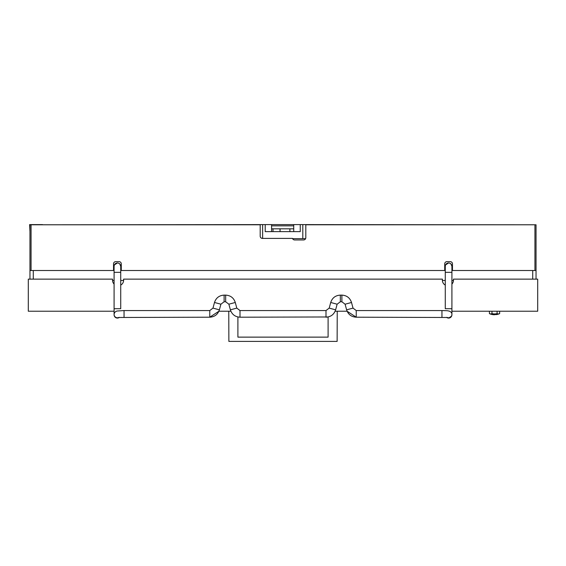 <?xml version="1.0" encoding="UTF-8"?>
<svg xmlns="http://www.w3.org/2000/svg" width="566" height="566" viewBox="0 0 566 566"><rect width="100%" height="100%" fill="white"/><g stroke="black" fill="none" stroke-linecap="round" stroke-linejoin="round"><path stroke-width="0.85" d="M114.084 266.621L114.084 314.774A3.318 3.311 -0 0 0 119.426 317.377M329.2 308.109L325.995 310.557L325.995 317.201C330.862 316.903 334.067 314.448 335.617 309.835L329.2 308.109L330.714 302.477C332.263 297.865 335.468 295.41 340.336 295.119L341.885 295.119C346.753 295.41 349.965 297.865 351.507 302.477L353.021 308.109L356.233 310.557L441.954 310.557C450.076 310.762 446.786 310.791 449.227 311.095C451.173 311.93 452.071 313.048 451.916 314.455L451.916 314.753A3.318 3.311 180 0 1 446.574 317.377M451.916 272.324L451.916 308.711L445.272 308.711L445.272 272.324L451.916 272.324L451.916 266.261L450.904 263.876L449.885 263.204M118.832 317.441A3.318 3.311 -0 0 1 114.084 314.455L114.084 314.774C114.318 316.826 115.429 317.936 117.41 318.099L119.483 317.37L117.41 318.099C115.386 317.901 114.282 316.79 114.084 314.774L114.084 311.229L28.3 311.229L28.3 279.13L112.535 279.13L112.535 280.241A5.533 5.533 0 0 0 114.084 284.082M114.084 308.711L120.728 308.711L120.728 272.324L114.084 272.324M271.574 231.635L271.574 228.82L293.726 228.82L293.726 224.603L265.213 224.603L265.213 231.635L300.249 231.635L300.249 224.603L535.096 224.78M451.916 311.229L537.7 311.229L537.7 279.13L453.465 279.13L453.465 280.241A5.533 5.533 0 0 1 451.916 284.082M356.233 310.557L356.233 317.201L347.1 311.229L335.129 311.229M230.871 311.229L218.9 311.229L209.767 317.201L118.577 317.491M120.728 285.094A5.533 5.533 0 0 0 123.607 280.241L123.607 279.13L442.393 279.13L442.393 280.241A5.533 5.533 0 0 0 445.272 285.094M453.458 280.46L451.916 280.46M445.272 280.46L442.4 280.46M123.6 280.46L120.728 280.46M114.084 280.46L112.542 280.46M445.272 270.498L120.728 270.498L120.728 266.621M114.084 270.498L29.963 270.498L29.963 224.78L31.066 224.78L31.066 270.498M534.934 270.498L534.934 224.78L536.037 224.78L536.037 270.498L451.916 270.498M29.963 279.13L29.963 270.498M536.037 270.498L536.037 279.13M42.542 224.78L265.213 224.603M262.631 238.399L262.631 224.603M534.934 224.78L305.803 224.78L305.803 237.734A2.214 2.214 0 0 1 303.588 239.949L294.631 239.949A2.214 2.214 0 0 1 292.622 238.661L302.803 238.661L302.803 224.603M302.803 238.661L305.598 238.661A2.214 2.214 0 0 1 303.588 239.949M29.963 231.635L29.609 224.603L42.542 224.603M300.249 224.603L293.726 224.603M293.726 231.635L293.726 225.834L271.574 225.834L271.581 228.82L271.574 224.603M294.631 239.949A2.214 2.214 0 0 1 292.523 238.399L262.412 238.399A2.214 2.214 0 0 1 260.197 236.185L260.197 224.78L31.066 224.78M113.533 270.498L113.533 263.855A2.214 2.214 0 0 1 115.747 261.641L119.065 261.641A2.214 2.214 0 0 1 121.28 263.855L121.28 270.498M452.467 270.498L452.467 263.855A2.214 2.214 0 0 0 450.253 261.641L446.935 261.641A2.214 2.214 0 0 0 444.72 263.855L444.72 270.498M113.533 263.855A2.214 2.214 0 0 1 115.747 261.641M119.065 261.641A2.214 2.214 0 0 1 121.28 263.855M446.935 261.641A2.214 2.214 0 0 0 444.72 263.855M452.467 263.855A2.214 2.214 0 0 0 450.253 261.641M337.237 311.229L337.131 341.397L228.869 341.397L228.763 311.229M230.383 309.835L236.8 308.109L240.005 310.557L240.005 317.201L237.897 316.974L237.897 337.131L328.103 337.131L328.103 316.974L240.005 317.201C235.138 316.903 231.933 314.448 230.383 309.835L228.876 304.211M237.897 337.131L328.103 337.131M499.644 311.229L499.644 313.628A12.176 12.176 0 0 1 496.573 314.576L492.484 314.576M499.644 313.628A11.341 5.674 -90 0 1 497.09 313.628A11.341 11.341 0 0 1 491.974 313.628A11.341 5.674 -90 0 1 489.42 313.628A12.176 12.176 0 0 0 494.528 314.753M489.42 311.229L489.42 313.628M491.974 311.229L491.974 313.628M497.09 311.229L497.09 313.628M330.714 302.477L337.124 304.211M340.336 295.119L340.336 301.763L341.885 301.763L341.885 295.119M351.507 302.477L345.097 304.211M353.021 308.109L346.611 309.843C348.161 314.448 351.366 316.903 356.233 317.201L447.423 317.491M441.954 310.557L441.954 317.201M236.8 308.109L235.286 302.477L228.869 304.197L225.664 301.763L224.115 301.763L220.903 304.211M235.286 302.477C233.737 297.865 230.532 295.41 225.664 295.119L225.664 301.749M225.664 295.119L224.115 295.119L224.115 301.749M224.115 295.119C219.247 295.41 216.035 297.865 214.493 302.477L220.903 304.197L219.389 309.843C217.839 314.448 214.634 316.903 209.767 317.201L209.767 310.557L124.046 310.557L124.046 317.201M214.493 302.477L212.979 308.109L219.389 309.835M451.916 314.455A3.318 3.311 180 0 1 447.168 317.441M532.719 279.13L532.719 270.498M33.281 270.498L33.281 279.13M118.697 263.204L119.716 263.876L120.728 266.261C120.53 264.244 119.426 263.133 117.41 262.942C115.429 263.098 114.318 264.209 114.084 266.261L114.084 266.289M451.633 316.118L448.59 318.099L446.517 317.37L448.59 318.099C450.571 317.936 451.682 316.826 451.916 314.774L451.916 308.711M335.617 309.835L337.131 304.204L340.336 301.763M346.611 309.835L345.097 304.204L341.885 301.763M445.272 272.324L445.272 266.261C445.506 264.209 446.616 263.098 448.59 262.942C450.614 263.133 451.718 264.244 451.916 266.261M289.898 228.82L289.898 231.635M280.036 228.82L280.036 231.635M273.003 228.82L273.003 231.635M280.064 228.82L280.064 231.635M120.728 272.324L120.728 266.261M114.084 314.455C114.275 312.673 115.245 311.533 116.985 311.038L124.046 310.557M212.979 308.109L209.767 310.557M240.005 310.557L325.995 310.557M448.59 262.942L445.555 264.916M117.41 262.942L114.367 264.916"/></g></svg>
